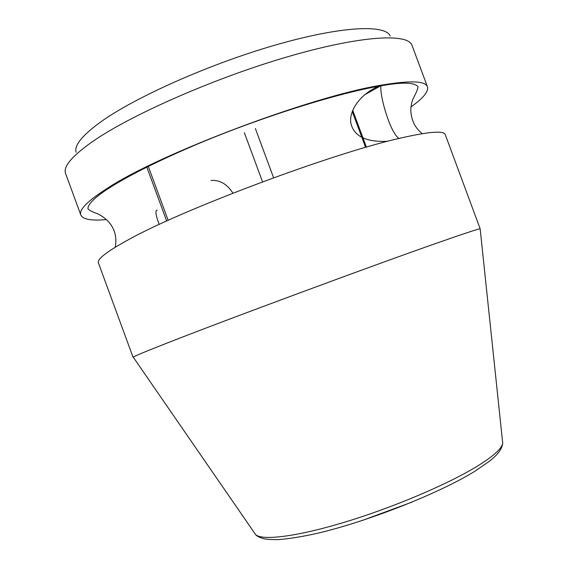 <?xml version="1.0" encoding="UTF-8"?>
<svg xmlns="http://www.w3.org/2000/svg" width="568" height="568" viewBox="0 0 568 568"><rect width="100%" height="100%" fill="white"/><g stroke="black" fill="none" stroke-linecap="round" stroke-linejoin="round"><path stroke-width="0.85" d="M76.105 152.252C74.046 145.557 82.083 135.574 100.224 122.297C134.339 97.597 208.889 64.227 274.884 45.184C340.992 26.05 385.523 24.183 390.195 36.068M244.354 132.678L262.544 181.852M148.149 166.005L168.163 220.341M211.09 180.475C219.688 179.765 226.98 183.989 232.965 193.141M255.373 128.531L273.599 177.777M146.679 166.729L166.68 221.016M345.443 93.131L345.578 93.5M352.245 111.434L365.593 147.389M346.253 92.925L346.395 93.294M352.7 110.277L366.395 147.155M387.731 141.283C366.843 142.298 354.645 136.654 351.145 124.349C348.255 113.401 357.428 95.779 378.394 86.272L380.972 85.228L380.887 85.839C379.708 97.036 390.827 134.012 399.098 138.443M157.229 210.174C155.014 210.281 155.667 215.045 159.175 224.474M133.089 357.315L98.427 262.941C96.894 259.306 106.578 251.745 127.466 240.25C181.497 209.791 332.919 153.062 400.625 138.074C429.039 131.591 443.927 130.448 445.276 134.637L480.159 228.805C478.426 228.847 464.83 233.32 439.362 242.231C374.411 264.88 222.542 321.154 165.508 343.69C145.174 351.684 134.41 356.164 133.224 357.137L133.373 357.357M106.429 219.582C91.469 220.938 82.935 219.425 80.833 215.045C78.711 209.791 87.82 200.696 108.161 187.767C160.673 153.289 311.875 96.333 380.972 85.228C409.94 80.301 425.439 80.833 427.463 86.826C428.719 91.519 423.224 98.214 410.983 106.926M65.618 173.616L65.611 173.588C62.97 166.935 71.589 156.519 91.455 142.341C128.872 115.886 212.652 78.732 286.315 57.148C360.105 35.457 408.264 32.916 412.041 45.433L412.056 45.468M502.488 440.974L502.723 443.246C501.956 448.642 493.038 456.558 475.984 466.995C446.434 484.88 392.055 507.884 344.336 522.283C296.546 536.725 262.295 540.814 255.643 534.644L254.343 532.763M412.325 501.984L362.178 520.522M380.901 85.718L364.464 94.891M378.394 86.272C335.063 93.933 260.534 117.526 197.344 144.109C135.205 170.521 88.601 196.436 87.912 208.527C88.359 209.812 91.462 211.516 97.227 213.653C101.409 215.442 105.307 218.275 108.935 222.159C114.935 229.287 117.043 237.651 115.247 247.236M412.041 45.433L427.463 86.826M422.287 133.665C415.052 128.07 411.211 120.16 410.763 109.922C411.005 105.449 411.85 101.566 413.298 98.278C416.777 91.76 418.296 87.827 417.849 86.478C414.079 82.289 401.761 82.076 380.887 85.839M65.611 173.588L80.833 215.045M133.224 357.137L255.643 534.644C256.488 535.929 259.079 537.264 263.41 538.649C267.5 539.472 272.846 539.77 279.456 539.55C289.786 538.656 301.906 536.689 315.801 533.657C366.495 522.013 438.922 493.578 475.139 471.078L489.651 461.053C497.824 454.649 502.183 448.713 502.723 443.246L480.159 228.805"/></g></svg>
